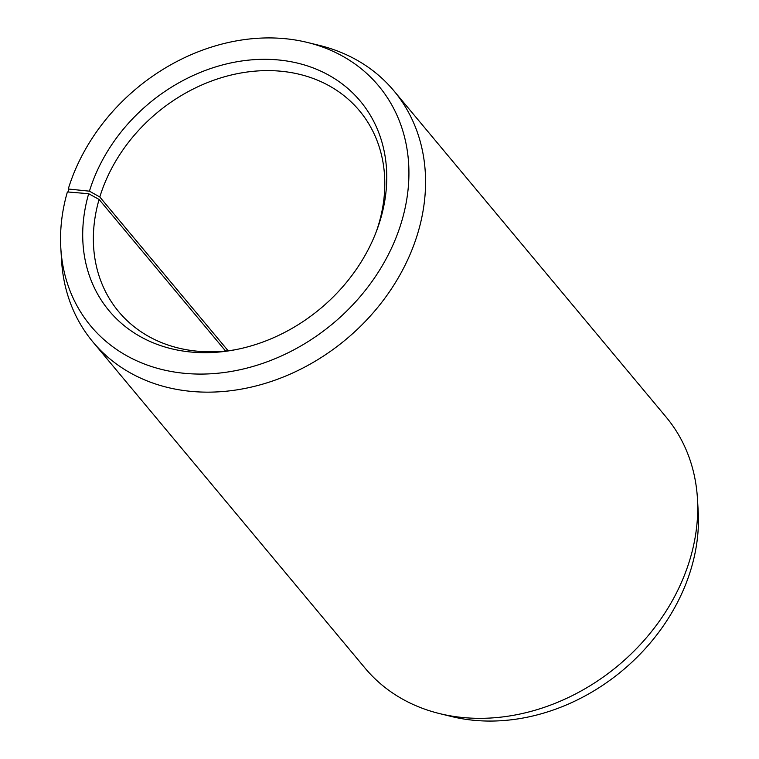 <?xml version="1.0" encoding="UTF-8"?>
<svg xmlns="http://www.w3.org/2000/svg" width="759" height="759" viewBox="0 0 759 759"><rect width="100%" height="100%" fill="white"/><g stroke="black" fill="none" stroke-linecap="round" stroke-linejoin="round"><path stroke-width="1.14" d="M376.198 231.912A156.8 128.129 -39.8 0 0 379.073 222.975A156.8 128.129 -39.8 0 0 359.472 110.748A156.8 128.129 -39.8 0 0 217.321 78.993A156.8 128.129 -39.8 0 0 99.808 196.989L228.117 350.762M68.595 192.027L68.253 189.01A187.445 153.166 -39.8 0 1 307.386 42.447A187.445 153.166 -39.8 0 1 402.08 220.072A187.445 153.166 -39.8 0 1 215.186 373.475A187.445 153.166 -39.8 0 1 60.824 248.184A187.445 153.166 -39.8 0 1 67.39 191.932L88.68 193.716A163.593 133.679 -39.8 0 0 232.652 350.222A163.593 133.679 -39.8 0 0 376.995 229.787A163.593 133.679 -39.8 0 0 380.79 218.279A163.593 133.679 -39.8 0 0 278.202 59.933A163.593 133.679 -39.8 0 0 89.439 191.173L99.808 196.989M60.824 248.184L61.564 260.527A196.002 160.158 -39.8 0 0 92.93 341.977A196.002 160.158 -39.8 0 0 272.187 381.141A196.002 160.158 -39.8 0 0 418.408 231.115A196.002 160.158 -39.8 0 0 393.912 90.833A196.002 160.158 -39.8 0 0 319.397 45.388L307.386 42.447M92.93 341.977L365.088 668.157A196.002 160.158 -39.8 0 0 439.603 713.602A196.002 160.158 -39.8 0 0 690.567 557.296A196.002 160.158 -39.8 0 0 697.436 498.473A196.002 160.158 -39.8 0 0 666.07 417.014L393.912 90.833M439.603 713.602L451.614 716.543A187.445 153.166 -39.8 0 0 691.61 567.068A187.445 153.166 -39.8 0 0 698.176 510.807L697.436 498.473M68.253 189.01L89.439 191.173M88.68 193.716L99.087 199.437A156.8 128.129 -39.8 0 0 118.679 311.655A156.8 128.129 -39.8 0 0 234.892 349.814M99.087 199.437L225.584 351.037"/></g></svg>
